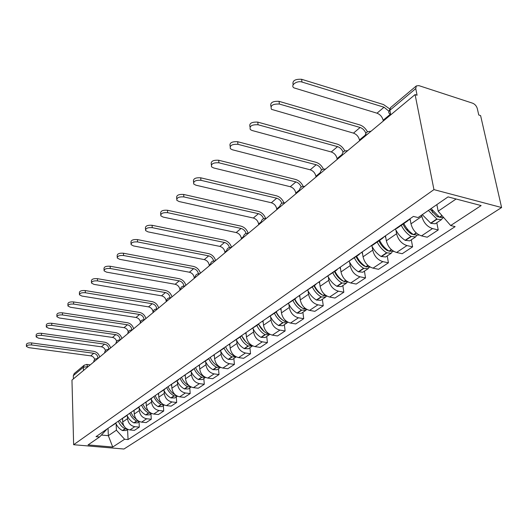 <?xml version="1.0" encoding="UTF-8"?>
<svg xmlns="http://www.w3.org/2000/svg" width="528" height="528" viewBox="0 0 528 528"><rect width="100%" height="100%" fill="white"/><g stroke="black" fill="none" stroke-linecap="round" stroke-linejoin="round"><path stroke-width="0.79" d="M390.641 107.521L416.321 85.932L418.849 85.615L472.685 103.217C474.969 104.194 476.507 105.97 477.299 108.557L478.764 115.005L480.599 115.592L501.6 207.537L433.95 189.618L73.636 444.715L71.966 380.087L415.087 94.585L433.95 189.618M73.636 444.715L123.935 449.024L501.6 207.537M416.321 85.932L415.754 88.585L389.888 110.266C388.41 111.646 388.351 112.82 389.704 113.784L390.007 115.454M415.087 94.585L417.074 95.225L415.754 88.585M73.399 378.899L73.313 375.652L74.25 373.54M122.555 418.579L122.714 421.978C123.341 426.439 125.73 429.086 129.895 429.931L134.402 430.36L139.319 427.119L134.785 426.677C130.601 425.819 128.185 423.146 127.545 418.658L127.426 416.143M109.25 427.475L115.526 423.449M139.036 421.872L139.319 427.119M116.906 422.162L114.022 424.162M134.092 410.579L134.27 414.031C134.93 418.565 137.372 421.271 141.59 422.149L146.157 422.605L151.272 419.232L146.678 418.757C142.435 417.872 139.973 415.14 139.306 410.579L139.161 408.019M120.655 419.555L127.149 415.391M150.962 413.899L151.272 419.232M128.535 414.091L125.624 416.11M146.098 402.224L146.302 405.768C146.995 410.375 149.477 413.14 153.76 414.051L158.393 414.539L163.72 411.022L159.06 410.52C154.75 409.596 152.249 406.811 151.536 402.164L151.384 399.564M132.535 411.312L139.247 407.002M163.37 405.596L163.72 411.022M140.646 405.682L137.709 407.728M158.598 393.479L158.829 397.155C159.555 401.848 162.096 404.666 166.439 405.616L171.131 406.138L176.682 402.475L171.956 401.94C167.587 400.976 165.033 398.132 164.287 393.406L164.116 390.753M144.91 402.725L151.859 398.257M176.293 396.957L176.682 402.475M153.272 396.924L150.302 398.983M171.62 384.318L171.884 388.179C172.656 392.957 175.243 395.835 179.645 396.825L184.404 397.379L190.192 393.558L185.407 392.99C180.972 391.987 178.365 389.083 177.58 384.272L177.388 381.566M157.813 393.776L165.013 389.136M189.763 387.948L190.192 393.558M166.439 387.79L163.436 389.869M185.203 374.768L185.506 378.82C186.318 383.678 188.958 386.628 193.433 387.651L198.257 388.245L204.296 384.259L199.439 383.651C194.944 382.609 192.278 379.632 191.453 374.735L191.235 371.976M171.277 384.43L178.748 379.619M203.821 378.543L204.296 384.259M180.18 378.253L177.157 380.351M199.399 364.914L199.736 369.046C200.587 373.996 203.28 377.005 207.821 378.074L212.711 378.708L219.021 374.543L214.104 373.897C209.537 372.808 206.818 369.765 205.94 364.775L205.702 361.964M185.348 374.662L193.103 369.666M218.506 368.729L219.021 374.543M194.542 368.287L191.492 370.399M214.229 354.625L214.599 358.822C215.503 363.871 218.255 366.947 222.862 368.069L227.825 368.742L234.425 364.386L229.429 363.7C224.796 362.558 222.017 359.443 221.093 354.361L220.829 351.496M200.059 364.452L208.118 359.251M233.851 358.466L234.425 364.386M209.57 357.859L206.488 359.997M229.746 343.86L230.155 348.137C231.106 353.272 233.917 356.426 238.597 357.601L243.626 358.314L250.536 353.76L245.474 353.021C240.768 351.826 237.93 348.645 236.953 343.464L236.663 340.534M215.464 353.767L223.839 348.355M249.909 347.728L250.536 353.76M225.298 346.942L222.196 349.094M245.995 332.581L246.444 336.937C247.447 342.177 250.331 345.411 255.077 346.632L260.179 347.398L267.419 342.619L262.284 341.834C257.506 340.586 254.602 337.319 253.565 332.039L253.249 329.05M231.601 342.566L240.319 336.923M266.732 336.481L267.419 342.619M241.791 335.498L240.511 336.791L238.663 337.669M263.03 320.76L263.518 325.202C264.587 330.541 267.531 333.854 272.356 335.135L277.53 335.953L285.127 330.944L279.919 330.106C275.068 328.792 272.092 325.446 270.996 320.06L270.646 317.005M248.53 330.818L257.618 324.931M284.368 324.68L285.127 330.944M259.096 323.486L257.816 324.793L255.948 325.677M280.909 308.352L281.45 312.88C282.579 318.325 285.595 321.724 290.486 323.07L295.739 323.941L303.712 318.681L298.432 317.783C293.509 316.411 290.466 312.972 289.304 307.481L288.922 304.359M266.317 318.483L275.801 312.325M302.887 312.299L303.712 318.681M277.279 310.873L275.992 312.193L274.111 313.071M299.693 295.317L300.287 299.93C301.495 305.488 304.577 308.972 309.547 310.385L314.873 311.322L323.261 305.785L317.902 304.828C312.906 303.382 309.784 299.858 308.55 294.248L308.128 291.053M285.014 305.501L294.921 299.066M322.357 299.277L323.261 305.785M296.413 297.594L295.119 298.927L293.218 299.812M319.46 281.596L320.113 286.301C321.394 291.977 324.555 295.561 329.597 297.046L334.996 298.043L343.834 292.215L338.402 291.185C333.326 289.667 330.132 286.044 328.819 280.322L328.35 277.055M304.709 291.839L315.071 285.094M342.844 285.582L343.834 292.215M316.562 283.615L315.269 284.962L313.355 285.839M340.289 267.148L341.002 271.946C342.362 277.741 345.602 281.417 350.731 282.982L356.202 284.057L365.521 277.913L360.01 276.804C354.856 275.207 351.582 271.484 350.183 265.637L349.668 262.291M325.466 277.431L336.323 270.356M364.439 271.141L365.521 277.913M337.814 268.864L336.521 270.224L334.594 271.095M362.261 251.902L363.046 256.799C364.492 262.72 367.818 266.501 373.025 268.151L378.569 269.3L388.41 262.812L382.826 261.624C377.593 259.941 374.227 256.106 372.742 250.133L372.174 246.701M347.391 262.218L358.783 254.786M387.229 255.902L388.41 262.812M360.268 253.282L358.981 254.648L357.04 255.519M385.473 235.792L386.338 240.788C387.882 246.84 391.294 250.734 396.581 252.476L402.204 253.717L412.606 246.853L406.949 245.573C401.636 243.791 398.185 239.844 396.594 233.739L395.967 230.221M370.577 246.127L372.524 245.263L382.543 238.313M411.312 239.791L412.606 246.853M384.028 236.795L382.741 238.174L380.794 239.039M410.045 218.744L410.989 223.846C412.639 230.03 416.15 234.043 421.509 235.884L427.211 237.217L438.233 229.951L432.498 228.571C427.106 226.684 423.555 222.618 421.852 216.374L421.615 215.114M395.135 229.086L397.089 228.228L407.728 220.849M436.814 222.743L438.233 229.951M409.207 219.318L407.926 220.711L405.973 221.569M108.042 428.314L108.339 435.679L116.411 430.188L116.14 423.958M107.184 428.908L99.568 436.979L88.057 444.913L112.735 447.038L108.339 435.679L101.488 435.052M116.411 430.188L124.608 439.256L128.06 439.567L455.123 226.631L450.668 225.542L481.133 205.577L448.061 196.891L418.07 217.556L413.398 216.414L96.017 436.656L99.568 436.979M124.608 439.256L112.735 447.038M436.867 204.607L438.174 211.207L456.106 199.003M127.571 429.535L128.06 439.567M450.668 225.542L438.174 211.207M31.607 344.956C28.446 344.777 26.717 345.286 26.426 346.493L28.835 347.655L90.757 355.846L93.786 353.278L31.607 344.956L31.594 342.943L93.713 351.318C96.809 351.965 98.809 353.859 99.706 357.007M26.426 346.223L26.413 344.487C26.704 343.273 28.426 342.758 31.594 342.943M118.325 421.179C119.691 424.578 121.935 427.112 125.063 428.762L127.499 429.244M127.802 429.383L126.113 430.511L122.43 430.531C119.407 428.941 117.203 426.505 115.823 423.238M97.951 358.466L97.931 357.878C97.601 355.377 96.215 353.846 93.786 353.278M124.806 427.152L119.473 420.38M122.608 419.707L122.212 418.816M94.736 359.469C94.076 357.449 92.75 356.242 90.757 355.846M41.481 335.353C38.221 335.161 36.458 335.702 36.181 336.976L38.597 338.164L101.409 346.81L104.564 344.144L41.481 335.353L41.455 333.307L104.478 342.157C107.62 342.824 109.652 344.758 110.576 347.959M36.175 336.666L36.155 334.937C36.432 333.656 38.201 333.115 41.455 333.307M129.703 413.279C131.109 416.744 133.393 419.324 136.567 421.021L139.247 421.483M139.465 421.582L137.564 422.855L133.835 422.862C130.766 421.225 128.522 418.75 127.109 415.417M108.808 349.43L108.781 348.836C108.438 346.295 107.026 344.731 104.564 344.144M136.66 419.569L133.234 416.486L130.898 412.447M134.152 411.728L133.736 410.797M105.468 350.539C104.801 348.473 103.448 347.233 101.409 346.81M51.764 325.354C48.404 325.156 46.589 325.723 46.332 327.07L48.754 328.284L112.49 337.418L115.764 334.64L51.764 325.354L51.731 323.281L115.672 332.627C118.859 333.32 120.925 335.3 121.882 338.554M46.325 326.72L46.299 324.997C46.563 323.651 48.371 323.077 51.731 323.281M141.544 405.062C142.982 408.593 145.319 411.226 148.54 412.962L151.457 413.398M151.609 413.464L149.477 414.889L145.702 414.876C142.58 413.206 140.29 410.672 138.838 407.286M119.638 339.973L120.094 340.045L120.067 339.431C119.704 336.851 118.265 335.254 115.764 334.64M149.028 411.688L145.319 408.487L142.784 404.204M146.17 403.425L145.715 402.422M116.635 341.293C115.962 339.154 114.583 337.867 112.49 337.418M62.476 314.939C59.011 314.728 57.149 315.335 56.912 316.754L59.341 317.988L124.014 327.65L127.426 324.76L62.476 314.939L62.429 312.827L127.321 322.707C130.548 323.44 132.66 325.453 133.643 328.766M56.905 316.351L56.872 314.648C57.11 313.223 58.964 312.616 62.429 312.827M153.872 396.508C155.351 400.105 157.727 402.791 161.007 404.573L164.155 404.963M164.248 405.009L161.872 406.6L158.044 406.567C154.876 404.851 152.546 402.27 151.054 398.818M131.835 330.066L131.809 329.65C131.426 327.023 129.961 325.4 127.426 324.76M161.951 403.504C158.842 401.696 156.578 399.062 155.166 395.611M158.677 394.779L158.176 393.657M128.264 331.716C127.604 329.492 126.185 328.132 124.014 327.65M73.649 304.075C70.066 303.851 68.158 304.491 67.947 306.002L70.382 307.256L136.013 317.48L139.564 314.464L73.649 304.075L73.59 301.93L139.451 312.385C142.725 313.144 144.877 315.203 145.893 318.575M67.934 305.54L67.894 303.864C68.105 302.346 70.006 301.706 73.59 301.93M166.716 387.598C168.234 391.261 170.663 394.007 173.996 395.835L177.375 396.172M177.428 396.198L174.781 397.967L170.907 397.914C167.686 396.152 165.304 393.512 163.772 389.994M144.058 319.73L144.038 319.46C143.636 316.793 142.144 315.13 139.564 314.464M175.481 394.984L175.355 394.918C172.016 393.083 169.587 390.331 168.062 386.661M171.719 385.77L171.158 384.509M140.389 321.836C139.768 319.473 138.31 318.014 136.013 317.48M85.312 292.736C81.596 292.499 79.649 293.185 79.464 294.789L81.899 296.056L148.52 306.874L152.222 303.739L85.312 292.736L85.239 290.558L152.09 301.62C155.417 302.412 157.608 304.524 158.657 307.956M79.444 294.261L79.398 292.611C79.583 291.001 81.53 290.314 85.239 290.558M180.121 378.332C181.685 382.054 184.16 384.853 187.539 386.72L191.156 386.991L188.245 388.964L184.318 388.892C181.038 387.083 178.616 384.384 177.038 380.8M189.625 386.093L188.958 385.77C185.566 383.882 183.084 381.064 181.513 377.329M156.796 308.986L156.79 308.84C156.361 306.128 154.836 304.425 152.222 303.739M185.328 376.372L184.747 375.085M153.041 311.771C152.546 309.151 151.041 307.52 148.52 306.874M97.502 280.889C93.647 280.639 91.648 281.371 91.496 283.074L93.931 284.361L161.561 295.819L165.429 292.545L97.502 280.889L97.416 278.672L165.277 290.393C168.65 291.218 170.887 293.377 171.976 296.875M91.476 282.467L91.417 280.863C91.568 279.147 93.562 278.421 97.416 278.672M194.152 368.762C195.776 372.497 198.284 375.309 201.676 377.21L205.531 377.401L202.29 379.573L198.31 379.474C194.977 377.612 192.502 374.86 190.885 371.204M204.296 376.708L203.161 376.213C199.703 374.273 197.168 371.395 195.558 367.58M166.234 301.646L166.195 301.006C165.746 298.261 164.201 296.531 161.561 295.819M199.531 366.557L198.931 365.237M170.082 297.739C169.627 294.994 168.076 293.258 165.429 292.545M110.24 268.495C106.24 268.237 104.188 269.016 104.082 270.838L106.504 272.131L175.177 284.275L179.216 280.856L110.24 268.495L110.141 266.244L179.051 278.665C182.477 279.536 184.754 281.747 185.882 285.305M104.056 270.138L103.99 268.587C104.095 266.759 106.141 265.98 110.141 266.244M208.798 358.717C210.474 362.485 213.022 365.336 216.44 367.27L220.539 367.369M220.486 367.402L216.962 369.758L212.929 369.64C209.537 367.726 207.009 364.907 205.346 361.178M219.562 366.835L217.991 366.227C214.48 364.234 211.893 361.291 210.23 357.397M179.956 290.235L179.903 289.582C179.434 286.79 177.857 285.021 175.177 284.275M214.375 356.301L213.754 354.948M183.955 286.004C183.407 283.285 181.823 281.563 179.216 280.856M123.585 255.526C119.42 255.248 117.308 256.087 117.262 258.034L119.671 259.327L189.4 272.217L193.624 268.64L123.585 255.526L123.466 253.229L193.439 266.416C196.918 267.32 199.241 269.584 200.416 273.214M117.223 257.222L117.157 255.743C117.203 253.79 119.308 252.952 123.466 253.229M224.096 348.17C225.826 351.998 228.419 354.902 231.884 356.882L236.214 356.862M235.99 357.04L232.3 359.502L228.208 359.357C224.763 357.39 222.176 354.499 220.46 350.691M235.488 356.473L233.515 355.786C229.937 353.734 227.291 350.724 225.575 346.751M194.284 278.309L194.231 277.642C193.736 274.798 192.126 272.996 189.4 272.217M229.904 345.569L229.271 344.19M198.442 273.742C197.802 271.049 196.198 269.346 193.624 268.64M137.57 241.93C133.221 241.646 131.056 242.543 131.076 244.622L133.465 245.916L204.283 259.604L208.705 255.856L137.57 241.93L137.432 239.593L208.501 253.592C212.032 254.542 214.401 256.865 215.615 260.561M131.03 243.685L130.951 242.293C130.931 240.207 133.089 239.303 137.432 239.593M240.095 337.082C241.877 340.989 244.53 343.959 248.054 345.998L252.622 345.847M252.212 346.19L248.345 348.77L244.207 348.592C240.695 346.566 238.055 343.609 236.287 339.722M252.127 345.583L249.757 344.857C246.14 342.751 243.441 339.689 241.666 335.663M245.89 341.913L241.804 335.98M209.279 265.835L209.22 265.155C208.692 262.264 207.049 260.416 204.283 259.604M246.173 334.33L245.513 332.917M213.596 260.918C212.876 258.251 211.246 256.562 208.705 255.856M152.242 227.66C147.695 227.37 145.477 228.334 145.576 230.571L147.932 231.851L219.866 246.391L224.492 242.471L152.242 227.66L152.084 225.284L224.268 240.167C227.852 241.164 230.274 243.547 231.535 247.315M145.51 229.489L145.431 228.195C145.325 225.958 147.543 224.987 152.084 225.284M256.859 325.459C258.694 329.446 261.413 332.495 264.997 334.6L269.207 334.818L269.795 334.283M269.207 334.818L265.162 337.531L260.964 337.313C257.387 335.227 254.687 332.198 252.866 328.225M269.531 334.145L266.785 333.399C263.149 331.267 260.416 328.172 258.575 324.126M264.026 331.465L258.515 324.185M224.974 252.773L224.908 252.08C224.354 249.137 222.671 247.243 219.866 246.391M263.228 322.549L262.541 321.097M229.456 247.5C228.664 244.86 227.007 243.177 224.492 242.471M167.653 212.678C162.888 212.375 160.611 213.418 160.816 215.82L163.126 217.074L236.194 232.551L241.052 228.433L167.653 212.678L167.475 210.256L240.801 226.09C244.365 227.106 246.82 229.489 248.173 233.237M160.723 214.566L160.644 213.404C160.439 211.002 162.716 209.953 167.475 210.256M274.441 313.262C276.342 317.341 279.121 320.463 282.777 322.634L287.041 322.898L287.793 322.133M287.041 322.898L282.79 325.736L278.54 325.486C274.903 323.334 272.138 320.225 270.25 316.173M287.76 322.113L284.651 321.374C280.982 319.196 278.197 316.054 276.289 311.962M282.797 320.153C279.8 318.199 277.583 315.506 276.151 312.074M241.428 239.085L241.355 238.379C240.768 235.382 239.045 233.435 236.194 232.551M281.127 310.187L280.414 308.695M246.088 233.455C245.216 230.828 243.54 229.152 241.052 228.433M183.863 196.918C178.86 196.607 176.517 197.743 176.84 200.323L179.104 201.544L253.328 218.024L258.43 213.695L183.863 196.918L183.665 194.449L258.159 211.312C261.677 212.342 264.165 214.718 265.624 218.44M176.728 198.865L176.656 197.868C176.326 195.274 178.662 194.139 183.665 194.449M292.915 300.458C294.881 304.623 297.726 307.831 301.448 310.068L305.771 310.372L306.57 309.527M305.771 310.372L301.303 313.361L296.993 313.064C293.291 310.84 290.459 307.659 288.512 303.508M306.893 309.454L303.415 308.748C299.686 306.497 296.835 303.283 294.868 299.105M302.392 308.101L301.976 307.864C298.676 305.864 296.228 302.999 294.637 299.264M258.694 224.717L258.614 224.004C257.987 220.948 256.225 218.955 253.328 218.024M299.937 297.191L299.198 295.66M300.023 306.517L299.977 306.187M263.545 218.731C262.607 216.104 260.905 214.427 258.43 213.695M200.937 180.319C195.664 180.008 193.261 181.243 193.73 184.021L195.921 185.196L271.333 202.759L276.698 198.211L200.937 180.319L200.713 177.804L276.395 195.789C279.847 196.812 282.355 199.155 283.919 202.811M193.585 182.325L193.519 181.52C193.043 178.728 195.446 177.494 200.713 177.804M312.345 286.981C314.378 291.245 317.295 294.538 321.09 296.855L325.466 297.205L326.297 296.294M325.466 297.205L320.767 300.346L316.404 300.01C312.629 297.706 309.731 294.439 307.712 290.195M326.984 296.109L323.156 295.462C319.361 293.139 316.437 289.839 314.398 285.562M322.469 295.033L321.592 294.617C318.232 292.545 315.731 289.601 314.074 285.787M276.83 209.623L276.745 208.897C276.078 205.781 274.276 203.742 271.333 202.759M319.73 283.523L318.958 281.945M319.348 293.014L319.268 292.459M281.893 203.28C280.896 200.653 279.167 198.964 276.698 198.211M218.942 162.809C213.365 162.505 210.903 163.852 211.556 166.848L213.649 167.957L290.268 186.707L295.918 181.916L218.942 162.809L218.691 160.255L295.588 179.447C298.967 180.484 301.488 182.794 303.158 186.377M211.372 164.881L211.312 164.3C210.665 161.291 213.121 159.944 218.691 160.255M332.805 272.798C334.917 277.16 337.9 280.54 341.768 282.942L346.196 283.338L347.068 282.361M346.196 283.338L341.253 286.645L336.831 286.262C332.983 283.886 330.013 280.526 327.921 276.184M348.124 282.038L343.952 281.47C340.078 279.061 337.082 275.675 334.97 271.3M343.457 281.167L342.256 280.665C338.831 278.52 336.263 275.497 334.541 271.597M295.911 193.75L295.812 193.01C295.106 189.836 293.258 187.737 290.268 186.707M340.58 269.122L339.781 267.498M339.669 278.758L339.55 277.946M301.211 187.064C300.161 184.417 298.393 182.701 295.918 181.916M237.956 144.322C232.049 144.025 229.528 145.497 230.393 148.731L232.36 149.761L310.22 169.798L316.173 164.749L237.956 144.322L237.673 141.715L315.803 162.235C319.13 163.277 321.671 165.574 323.433 169.112M230.155 146.454L230.122 146.137C229.258 142.89 231.772 141.418 237.673 141.715M354.387 257.836C356.572 262.304 359.634 265.782 363.574 268.264L368.062 268.719L368.966 267.663M368.062 268.719L362.842 272.21L358.367 271.768C354.446 269.306 351.397 265.855 349.232 261.413M370.385 267.161L365.878 266.713C361.931 264.224 358.862 260.733 356.664 256.258M365.528 266.495L364.036 265.954C360.551 263.736 357.911 260.627 356.123 256.628M316.008 177.025L315.896 176.273C315.15 173.039 313.256 170.881 310.22 169.798M362.584 253.928L361.746 252.259M361.073 263.677L360.895 262.548M321.578 170.029C320.483 167.33 318.674 165.568 316.173 164.749M258.073 124.76C251.797 124.489 249.216 126.1 250.331 129.591L252.153 130.522L331.254 151.958L337.537 146.632L258.073 124.76L257.756 122.107L337.141 144.071C340.428 145.141 342.995 147.431 344.837 150.949M250.028 126.951L250.028 126.944C248.912 123.446 251.486 121.829 257.756 122.107M377.17 242.035C379.441 246.616 382.589 250.193 386.602 252.767L391.149 253.282L392.08 252.133M391.149 253.282L385.631 256.971L381.097 256.469C377.078 253.902 373.949 250.331 371.699 245.751M393.901 251.434L389.037 251.13C385.011 248.543 381.863 244.952 379.579 240.365M388.793 250.972L387.044 250.417C383.486 248.114 380.774 244.919 378.919 240.827M337.207 159.39L337.082 158.624C336.283 155.324 334.343 153.1 331.254 151.958M385.836 237.877L384.958 236.148M383.632 247.698L383.374 246.187M343.094 152.123C341.959 149.338 340.105 147.51 337.537 146.632M279.385 104.042C272.692 103.805 270.059 105.574 271.478 109.336L353.476 133.122L360.122 127.486L279.385 104.042L279.028 101.336L359.68 124.872C362.96 125.987 365.554 128.297 367.481 131.822M270.956 106.484C269.874 102.755 272.56 101.033 279.028 101.336M401.273 225.324C403.636 230.017 406.864 233.706 410.962 236.379L415.556 236.953L416.526 235.706M415.556 236.953L409.721 240.86L405.134 240.299C400.963 237.58 397.709 233.825 395.373 229.033M418.79 234.795L418.143 235.231L413.536 234.643C409.431 231.957 406.197 228.261 403.828 223.555M413.365 234.531L411.371 233.99C407.741 231.601 404.956 228.307 403.016 224.116M359.594 140.765L359.462 139.979C358.611 136.613 356.618 134.323 353.476 133.122M410.441 220.889L409.517 219.107M407.451 230.729L407.081 228.73M365.871 133.307C364.709 130.39 362.795 128.449 360.122 127.486M302.003 82.051C297 80.296 290.024 85.378 293.938 87.866L376.992 113.19L384.028 107.224L302.003 82.051L301.607 79.286L383.539 104.564L389.539 108.794M293.165 84.79C292.109 80.797 294.921 78.962 301.607 79.286M428.399 210.434L437.039 219.193L441.415 219.668L442.411 218.295M441.415 219.668L435.224 223.799L430.861 223.344L422.275 214.658M444.022 217.919L439.494 217.18L431.112 208.567M439.362 217.094L437.138 216.586L430.089 209.273M383.282 121.051L383.137 120.252C382.226 116.82 380.173 114.464 376.992 113.19M432.617 212.659L432.102 210.025M388.931 111.236L384.028 107.224M367.792 133.94L366.056 134.95L365.112 136.171M344.494 153.325L341.959 155.43M322.476 171.646L320.08 173.639M301.627 188.991L299.363 190.879M281.866 205.432L279.715 207.227M263.109 221.041L261.063 222.743M245.282 235.877L243.335 237.494M228.307 250.001L226.459 251.539M212.137 263.459L210.368 264.924M196.706 276.296L195.023 277.695M181.975 288.552L180.365 289.892M167.891 300.274L166.346 301.554M154.414 311.487L152.935 312.715M141.497 322.232L140.085 323.407M129.122 332.528L127.763 333.656M117.242 342.415L115.942 343.497M105.838 351.905L104.584 352.948M94.875 361.027L93.674 362.03M88.216 366.571L83.358 367.231L73.313 375.652M87.661 367.033L86.922 364.459L84.17 365.204L83.358 367.231L83.457 370.524M421.852 216.374L410.989 223.846M396.594 233.739L386.338 240.788M372.742 250.133L363.046 256.799M350.183 265.637L341.002 271.946M328.819 280.322L320.113 286.301M308.55 294.248L300.287 299.93M289.304 307.481L281.45 312.88M270.996 320.06L263.518 325.202M253.565 332.039L246.444 336.937M236.953 343.464L230.155 348.137M221.093 354.361L214.599 358.822M205.94 364.775L199.736 369.046M191.453 374.735L185.506 378.82M177.58 384.272L171.884 388.179M164.287 393.406L158.829 397.155M151.536 402.164L146.302 405.768M139.306 410.579L134.27 414.031M127.545 418.658L122.714 421.978M406.949 245.573L396.581 252.476M382.826 261.624L373.025 268.151M360.01 276.804L350.731 282.982M338.402 291.185L329.597 297.046M317.902 304.828L309.547 310.385M298.432 317.783L290.486 323.07M279.919 330.106L272.356 335.135M262.284 341.834L255.077 346.632M245.474 353.021L238.597 357.601M229.429 363.7L222.862 368.069M214.104 373.897L207.821 378.074M199.439 383.651L193.433 387.651M185.407 392.99L179.645 396.825M171.956 401.94L166.439 405.616M159.06 410.52L153.76 414.051M146.678 418.757L141.59 422.149M134.785 426.677L129.895 429.931M432.498 228.571L421.509 235.884M97.66 358.71L97.238 358.624M108.656 349.562L108.214 349.483M127.789 333.498C128.099 331.036 129.505 329.921 131.987 330.145L131.525 330.073M144.415 319.81L143.92 319.75M170.867 297.799L170.333 297.759M184.985 286.051L184.424 286.024M199.749 273.768L199.162 273.748M215.206 260.905L214.592 260.898M231.409 247.421L230.769 247.427M248.404 233.277L247.738 233.297M266.27 218.414L265.571 218.453M285.054 202.785L284.321 202.838M304.841 186.325L304.075 186.397M325.703 168.96L324.905 169.052M347.747 150.619L346.909 150.731M371.065 131.215L370.187 131.353M390.733 114.853L389.888 110.266L390.496 107.646L388.945 111.401M86.579 364.412L90.242 364.881M125.063 428.762L122.43 430.531M125.261 428.868L122.635 430.637M97.046 358.611L97.931 357.878M136.567 421.021L133.835 422.862M136.772 421.126L134.039 422.961M108.022 349.47L108.781 348.836M148.54 412.962L145.702 414.876M148.751 413.068L145.906 414.982M119.434 339.959L120.067 339.431M161.007 404.573L158.044 406.567M161.218 404.686L158.255 406.679M131.32 330.053L131.809 329.65M173.996 395.835L170.907 397.914M174.207 395.947L171.118 398.026M143.708 319.737L144.038 319.46M187.539 386.72L184.318 388.892M187.757 386.839L184.536 389.004M201.676 377.21L198.31 379.474M201.894 377.329L198.535 379.592M216.44 367.27L212.929 369.64M216.665 367.396L213.154 369.758M218.566 366.122L218.222 366.353M179.903 289.582L180.437 289.133M218.381 365.97L217.991 366.227M231.884 356.882L228.208 359.357M232.115 357.007L228.439 359.482M234.227 355.588L233.739 355.912M194.231 277.642L195.103 276.916M234.043 355.43L233.515 355.786M248.054 345.998L244.207 348.592M248.285 346.13L244.438 348.718M250.635 344.553L249.988 344.989M209.22 265.155L210.454 264.125M250.444 344.395L249.757 344.857M264.997 334.6L260.964 337.313M265.234 334.732L261.202 337.445M267.835 332.983L267.023 333.531M224.908 252.08L226.538 250.721M267.637 332.825L266.785 333.399M282.777 322.634L278.54 325.486M283.021 322.773L278.777 325.624M285.892 320.839L284.889 321.512M241.355 238.379L243.421 236.656M285.694 320.674L284.651 321.374M301.448 310.068L296.993 313.064M301.693 310.213L297.244 313.21M304.867 308.081L303.666 308.887M258.614 224.004L261.155 221.879M304.663 307.903L303.415 308.748M321.09 296.855L316.404 300.01M321.334 297.007L316.648 300.155M324.839 294.65L323.407 295.607M276.745 208.897L279.814 206.336M324.634 294.472L323.156 295.462M341.768 282.942L336.831 286.262M342.019 283.094L337.082 286.414M345.88 280.5L344.203 281.622M295.812 193.01L299.462 189.968M345.668 280.315L343.952 281.47M363.574 268.264L358.367 271.768M363.832 268.422L358.624 271.927M368.089 265.564L366.135 266.878M315.896 176.273L320.179 172.709M367.871 265.373L365.878 266.713M386.602 252.767L381.097 256.469M386.866 252.932L381.361 256.634M391.558 249.784L389.301 251.295M387.823 250.312L387.367 250.615M337.082 158.624L342.065 154.473M391.334 249.586L389.037 251.13M410.962 236.379L405.134 240.299M411.226 236.551L405.405 240.471M416.394 233.079L413.807 234.815M412.295 233.798L411.701 234.194M359.462 139.979L365.211 135.188M416.17 232.874L413.536 234.643M436.762 219.014L430.591 223.172M437.039 219.193L430.861 223.344M442.141 215.761L439.771 217.358M438.227 216.295L437.474 216.803M383.137 120.252L389.862 114.649M441.943 215.53L439.494 217.18M97.687 358.69L97.607 358.677C95.291 358.519 93.984 359.588 93.687 361.878M108.669 349.549L108.629 349.543C106.253 349.358 104.907 350.44 104.603 352.79M120.094 340.045C117.652 339.827 116.279 340.923 115.962 343.339M144.388 319.829C141.847 319.592 140.428 320.734 140.118 323.248M157.318 309.071C154.73 308.827 153.278 309.989 152.968 312.55M170.815 297.838C168.175 297.587 166.696 298.769 166.386 301.389M184.912 286.11C182.153 285.859 180.649 287.107 180.411 289.852M199.663 273.834C196.911 273.563 195.373 274.791 195.07 277.523M215.101 260.99C212.289 260.707 210.725 261.961 210.421 264.746M231.284 247.52C228.406 247.229 226.816 248.51 226.512 251.361M248.266 233.396C245.322 233.086 243.698 234.392 243.395 237.316M266.105 218.552C263.089 218.236 261.433 219.569 261.129 222.559M284.869 202.937C281.774 202.607 280.084 203.973 279.787 207.035M304.63 186.496C301.455 186.153 299.726 187.552 299.435 190.687M325.466 169.158C322.219 168.795 320.443 170.227 320.153 173.448M347.483 150.836C344.137 150.467 342.329 151.932 342.038 155.245M370.768 131.465C367.33 131.076 365.468 132.587 365.191 135.986M74.118 373.652L84.17 365.204"/></g></svg>
